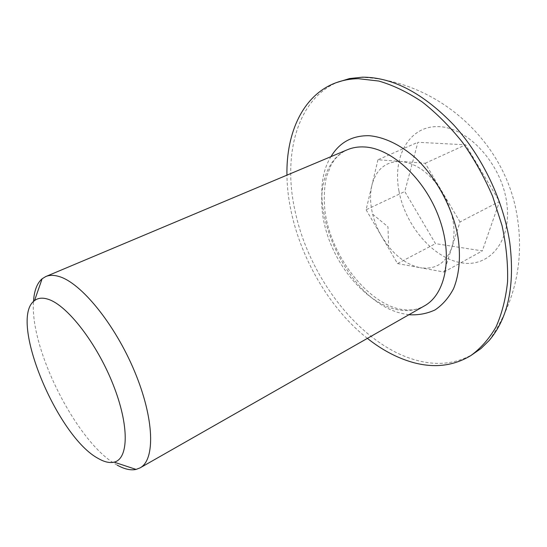 <?xml version="1.0" encoding="UTF-8"?>
<svg xmlns="http://www.w3.org/2000/svg" width="547" height="547" viewBox="0 0 547 547"><rect width="100%" height="100%" fill="white"/><g stroke="black" fill="none" stroke-linecap="round" stroke-linejoin="round"><path stroke-width="0.41" stroke-dasharray="2.73 2.05" d="M460.013 221.938L425.224 163.259L401.006 161.461C416.752 163.286 430.605 173.631 442.564 192.503C453.49 212.202 456.581 230.54 451.822 247.531C445.921 263.257 435.378 269.979 420.192 267.702L443.986 272.03L460.013 221.938L499.5 201.487L465.586 144.811L417.874 142.282L404.787 191.525L435.48 243.641L482.317 250.888L499.5 201.487M117.27 465.169C77.886 444.219 29.668 349.622 33.504 301.513M367.393 338.381C320.945 301.848 287.626 234.239 286.943 175.149M474.283 353.41C456.704 363.885 437.21 366.107 415.795 360.083C360.774 344.87 309.595 278.895 295.271 211.956C282.143 154.78 297.322 96.942 340.138 81.223M398.934 190.91C392.37 156.633 409.183 125.666 438.352 126.63C467.425 126.993 501.332 163.498 506.659 202.246C512.409 241.001 489.244 268.133 460.936 262.724C432.656 257.869 405.136 225.193 398.934 190.91M443.986 272.03L482.317 250.888M425.224 163.259L465.586 144.811M377.963 159.758L371.912 185.283C376.158 169.16 385.854 161.221 401.006 161.461L377.963 159.758L417.874 142.282M366.107 209.774L381.765 236.598C377.628 229.473 374.592 222.007 372.657 214.198C370.148 203.785 369.895 194.144 371.912 185.283L366.107 209.774L404.787 191.525M397.512 263.572L420.192 267.702C408.664 265.302 398.148 258.273 388.637 246.615L381.765 236.598L397.512 263.572L435.48 243.641M395.727 309.328C406.284 311.749 415.843 310.607 424.41 305.896L419.535 308.146C414.195 310.19 407.734 310.532 400.151 309.171C366.791 302.512 330.86 255.791 325.014 211.477C323.735 199.033 324.2 187.484 326.422 176.831L331.304 164.592L334.853 159.321C338.723 154.842 342.921 151.642 347.434 149.714C322.997 160.216 315.475 197.255 326.949 233.555C338.313 269.91 367.14 302.587 395.727 309.328M408.903 314.73L403.009 313.684C347.489 302.518 301.554 203.142 330.983 156.633M489.203 340.453C516.306 300.795 525.257 257.316 516.053 210.021C501.537 136.969 433.949 78.98 359.502 77.277M372.657 214.198L387.967 226.8L388.637 246.615"/><path stroke-width="0.82" d="M98.713 458.728C57.408 437.566 8.219 319.222 34.509 300.638C38.064 297.855 42.714 297.431 48.464 299.366C67.452 305.506 96.846 343.359 113.065 384.418C129.434 425.491 128.757 458.919 114.104 462.14C109.728 463.186 104.6 462.051 98.713 458.728M33.504 301.513C34.146 290.792 37.018 283.209 42.119 278.772L45.777 276.55C49.476 274.984 53.873 274.963 58.96 276.481C80.929 282.642 114.808 323.961 134.521 371.276C154.384 418.599 155.451 459.808 140.073 467.876L136.08 469.422C130.651 470.57 124.381 469.148 117.27 465.169M286.943 175.149C286.136 132.326 303.284 94.747 336.077 82.713C342.99 80.163 350.442 78.823 358.422 78.693L378.797 81.045C393.061 85.188 407.467 92.101 422.004 101.79C436.349 113.003 449.832 126.507 462.454 142.288C474.297 159.136 484.368 177.18 492.669 196.421L502.057 225.644C506.235 245.193 508.067 263.893 507.568 281.739C505.763 298.744 501.886 313.869 495.938 327.099C488.97 339.037 480.533 348.576 470.625 355.721C453.087 366.162 433.621 368.343 412.226 362.251C396.76 357.765 381.82 349.806 367.393 338.381M336.077 82.713L349.512 78.563L362.524 77.175C392.746 77.209 423.166 93.154 453.784 125.01C482.427 156.49 503.616 201.064 509.77 242.622C515.048 285.425 508.19 318.039 489.203 340.453L481.025 348.507L470.625 355.721M140.073 467.876L424.41 305.896C445.819 294.177 453.354 256.153 438.947 217.405C424.725 178.637 391.461 148.216 364.548 146.972C358.333 146.617 352.63 147.533 347.434 149.714L45.777 276.55M330.983 156.633C339.53 142.377 352.282 135.403 369.246 135.711C384.185 137.051 400.404 144.723 415.665 158.076C435.651 177.112 451.316 205.357 457.415 233.542C461.1 254.512 459.644 273.739 453.545 288.7C448.718 297.814 442.55 304.884 435.056 309.917C426.995 313.684 418.277 315.291 408.903 314.73M34.509 300.638L42.119 278.772M114.104 462.14L136.08 469.422"/></g></svg>
